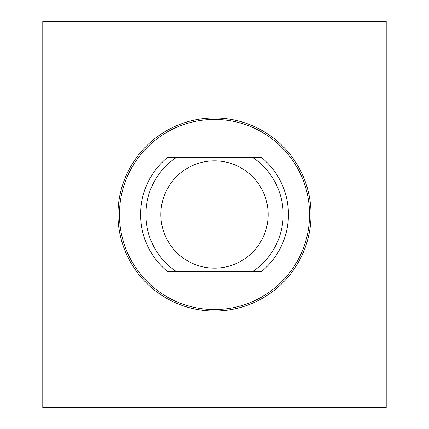 <?xml version="1.0" encoding="UTF-8"?>
<svg xmlns="http://www.w3.org/2000/svg" width="429" height="429" viewBox="0 0 429 429"><rect width="100%" height="100%" fill="white"/><g stroke="black" fill="none" stroke-linecap="round" stroke-linejoin="round"><path stroke-width="0.64" d="M261.54 271.53L167.46 271.53A73.927 73.927 0 0 1 167.46 157.47L261.54 157.47A73.927 73.927 0 0 1 261.54 271.53M119.455 214.5A95.045 95.045 0 0 1 262.022 132.186A95.045 95.045 0 0 1 262.022 296.814A95.045 95.045 0 0 1 119.455 214.5M117.975 214.5A96.525 96.525 0 0 1 262.762 130.909A96.525 96.525 0 0 1 262.762 298.091A96.525 96.525 0 0 1 117.975 214.5M268.146 214.5A53.646 53.646 0 0 1 214.5 268.146A53.646 53.646 0 0 1 160.854 214.5A53.646 53.646 0 0 1 214.5 160.854A53.646 53.646 0 0 1 268.146 214.5M386.218 407.55L42.782 407.55L42.782 21.45L386.218 21.45L386.218 407.55M176.292 157.47A68.645 68.645 0 0 0 176.292 271.53M252.708 271.53A68.645 68.645 0 0 0 252.708 157.47"/></g></svg>

